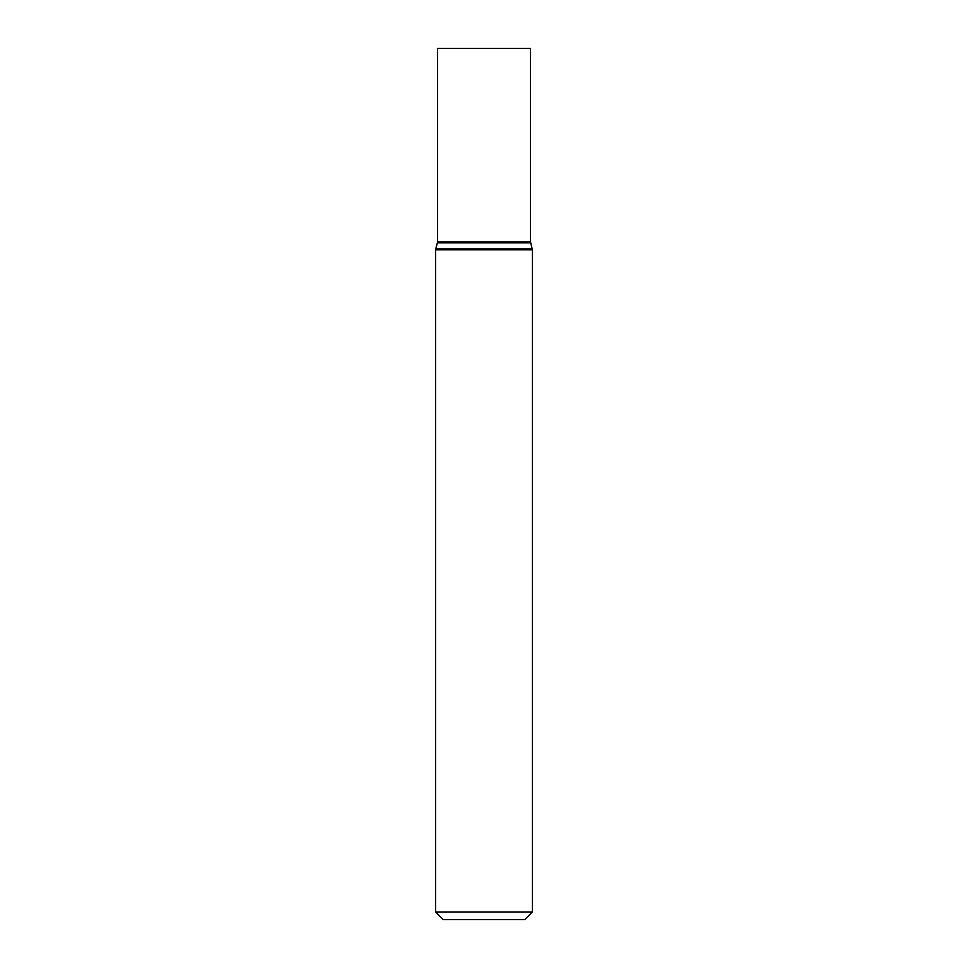 <?xml version="1.0" encoding="UTF-8"?>
<svg xmlns="http://www.w3.org/2000/svg" width="968" height="968" viewBox="0 0 968 968"><rect width="100%" height="100%" fill="white"/><g stroke="black" fill="none" stroke-linecap="round" stroke-linejoin="round"><path stroke-width="1.45" d="M532.376 911.977L524.753 919.6L443.247 919.6L435.624 911.977L532.376 911.977L532.376 249.78L530.5 242L530.5 48.4L437.5 48.4L437.5 242L530.5 242M435.624 911.977L435.624 249.78L532.376 249.78M435.624 249.78L435.721 248.982L532.279 248.982M435.721 248.982L437.403 242.799L530.597 242.799M437.403 242.799L437.5 242"/></g></svg>
